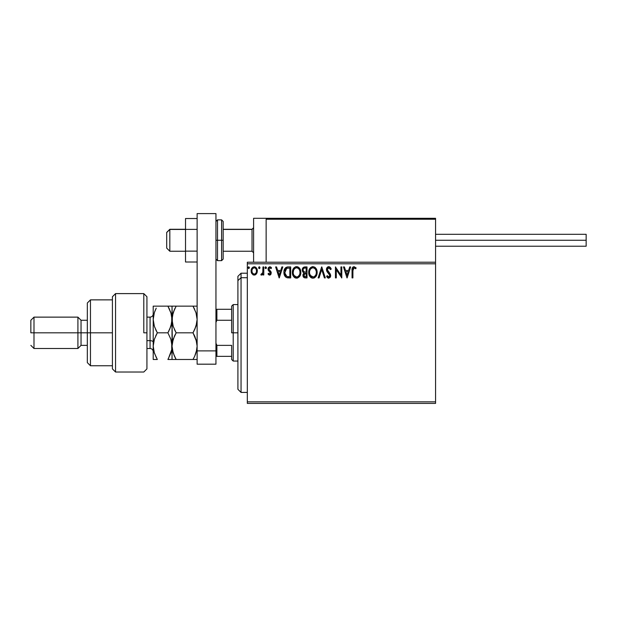 <?xml version="1.0" encoding="UTF-8"?>
<svg xmlns="http://www.w3.org/2000/svg" width="617" height="617" viewBox="0 0 617 617"><rect width="100%" height="100%" fill="white"/><g stroke="black" fill="none" stroke-linecap="round" stroke-linejoin="round"><path stroke-width="0.93" d="M247.324 403.402L435.563 403.402L247.324 403.402L247.324 263.791L435.563 263.791L435.563 401.837L247.324 401.837L247.324 403.402M435.563 262.225L247.324 262.225L247.324 401.837L435.563 401.837L435.563 403.402L435.563 263.791L247.324 263.791L247.324 262.225L435.563 262.225L435.563 263.791L435.563 218.302L435.563 262.225M256.695 273.447L257.32 270.925C257.343 268.642 256.31 267.269 254.219 266.791C252.137 267.269 251.104 268.642 251.127 270.925L251.944 273.771L254.219 275.097L256.495 273.771L257.274 270.207L255.577 267.169L252.862 267.176L251.435 269.097L251.165 271.673L252.908 274.735L254.559 275.074L256.294 274.048M262.95 266.93L263.791 266.93L262.95 266.93L262.757 272.66L260.837 274.82L261.978 274.966L262.95 273.771L262.95 274.958L263.791 274.958L263.791 266.93L263.791 274.958L263.791 266.93L262.95 266.93L262.819 272.382L260.837 274.82L261.477 275.097L262.95 273.771L262.95 274.958L263.791 274.958L262.95 274.958M269.644 275.097L270.871 274.395L271.241 272.675L270.786 271.434L269.058 269.83L268.927 268.619L269.668 267.801L271.056 268.619L271.534 267.878L269.598 266.806L268.449 267.57L268.025 268.904L268.395 270.516L270.4 272.837L269.776 274.087L268.511 273.269L268.017 273.956L269.143 274.989L269.644 275.097L271.256 272.992L270.986 271.758L268.858 269.066L269.891 267.778L271.056 268.619L271.534 267.878L269.799 266.791L268.017 269.112L268.295 270.346L270.408 273.03L269.59 274.11L268.511 273.269L268.017 273.956L269.83 275.082M288.131 266.93L285.818 267.508L284.614 268.997L283.974 271.318L284.167 274.403L285.216 276.578L286.404 277.519L290.684 277.912L290.684 266.93L288.131 266.93C285.201 267.331 283.797 269.112 283.928 272.282C283.797 274.534 284.622 276.277 286.404 277.519L290.684 277.912L290.684 266.93L290.684 277.912L289.018 277.912M303.471 267.323L307.011 266.93L303.471 267.315L302.222 270.045L302.646 271.735L303.957 272.853L302.986 274.534L303.271 276.732L304.412 277.773L307.011 277.912L307.011 266.93L307.011 277.912L307.011 266.93L304.813 266.93C303.101 267.192 302.237 268.233 302.222 270.045L303.957 272.853L302.932 275.19C302.947 276.917 303.788 277.827 305.461 277.912L307.011 277.912L305.461 277.912M319.051 277.912L318.133 277.912L321.65 266.93L318.133 277.912L319.051 277.912L321.719 269.583L324.395 277.912L325.313 277.912L321.796 266.93L325.313 277.912L321.796 266.93L318.133 277.912L319.051 277.912L321.719 269.583L324.395 277.912L325.313 277.912L324.395 277.912M340.939 266.93L340.939 275.097L335.447 266.93L335.447 277.912L336.296 277.912L336.296 269.722L341.787 277.912L341.787 266.93L340.939 266.93L341.787 266.93L340.939 266.93L340.939 275.097L335.447 266.93L335.447 277.912L336.296 277.912L336.296 269.722L341.787 277.912L341.787 266.93L341.602 277.912M352.901 270.608L353.518 267.979L354.366 267.817L355.716 268.757L356.14 267.917L354.065 266.652L352.932 267.045L352.276 268.063L352.06 277.912L352.901 277.912L352.901 270.608L354.081 267.778L355.716 268.757L356.14 267.917L354.065 266.652C352.392 267.223 351.721 268.503 352.06 270.493L352.06 277.912L352.901 277.912L352.916 269.76M349.731 266.93L350.649 266.93L347.132 277.912L350.649 266.93L349.731 266.93L348.605 270.447L345.52 270.447L344.394 266.93L343.476 266.93L346.993 277.912L350.649 266.93L349.731 266.93L348.605 270.447L345.52 270.447L344.394 266.93L343.476 266.93L346.993 277.912L343.476 266.93L344.394 266.93M328.761 266.652L327.025 267.655L326.439 269.621L326.979 271.573L329.786 275.298L328.954 277.041L327.241 275.66L326.578 276.331L327.396 277.573L328.699 278.19L330.195 277.334L330.635 275.197L327.558 270.716L327.38 268.973L328.822 267.778L330.542 269.606L331.229 269.051L330.018 267.122L328.761 266.652C327.226 266.984 326.455 267.971 326.439 269.621L329.817 275.676L328.714 277.064L327.241 275.66L326.578 276.331L328.699 278.19L330.666 275.629L330.226 273.956L327.28 269.637L328.822 267.778L330.542 269.606L331.229 269.051L329.208 266.706M317.146 272.375C317.184 269.243 315.773 267.338 312.912 266.652C310.05 267.362 308.647 269.29 308.701 272.429C308.647 275.591 310.073 277.519 312.981 278.19C315.819 277.442 317.207 275.506 317.146 272.375L316.128 268.619L314.778 267.2L313.158 266.66L310.305 267.863L308.716 271.935L309.719 276.223L312.48 278.159L313.953 278.043L315.572 276.948L317.092 273.346M300.818 272.375L300.263 269.49L299.191 267.84L297.556 266.791L295.605 266.791L293.97 267.863L292.921 269.529L292.605 274.403L294.756 277.65L297.618 278.043L299.831 276.154L300.818 272.375C300.857 269.243 299.446 267.338 296.584 266.652C293.723 267.362 292.319 269.29 292.373 272.429C292.319 275.591 293.738 277.519 296.646 278.19C299.492 277.442 300.88 275.506 300.818 272.375M281.876 266.93L282.802 266.93L279.277 277.912L282.802 266.93L281.876 266.93L280.75 270.447L277.665 270.447L276.539 266.93L275.622 266.93L279.139 277.912L282.802 266.93L281.876 266.93L280.75 270.447L277.665 270.447L276.539 266.93L275.622 266.93L279.139 277.912L275.622 266.93L276.539 266.93M266.467 267.709L265.464 266.876L265.233 268.31L265.919 268.596L266.428 268.025L265.765 268.619L266.467 267.709L265.765 266.791L265.063 267.709L265.765 268.619L265.063 267.709L265.765 266.791L266.467 267.709L265.688 266.799M259.996 267.709L259.595 266.876L258.986 266.876L258.762 268.31L259.448 268.596L259.95 268.025L259.287 268.619L259.996 267.709L259.287 266.791L258.585 267.709L259.287 268.619L258.585 267.709L259.287 266.791L259.996 267.709L259.209 266.799M249.438 267.709L248.813 266.799L248.034 267.547L248.651 268.611L249.438 267.709L248.728 268.619L249.438 267.709L248.728 266.791L248.026 267.709L248.728 268.619L248.026 267.709L248.728 266.791L249.438 267.709M352.901 277.912L352.06 277.912M352.068 269.968L352.083 269.444M352.091 269.382L352.13 268.85M352.492 267.585L352.276 268.063M356.14 267.917L355.716 268.757L353.865 267.801M355.091 268.241L354.628 267.932M353.117 268.511L353.001 268.912M347.062 275.267L345.882 271.58L348.243 271.58L347.062 275.267L345.882 271.58L348.243 271.58L347.062 275.267M336.296 277.912L335.447 277.912L335.64 266.93M330.535 267.701L331.036 268.611M331.229 269.051L330.542 269.606L328.984 267.793M328.229 267.917L327.75 268.287M327.38 268.973L327.303 269.914M327.558 270.716L327.843 271.172M328.568 272.058L328.961 272.467M329.254 272.768L329.925 273.524M330.55 274.758L330.635 275.197M330.658 275.853L330.55 276.509M330.55 276.524L330.195 277.334M328.321 278.151L327.835 277.943M327.303 277.473L326.948 276.987M326.578 276.331L327.372 275.899M327.241 275.66L328.576 277.056M329.756 276.154L329.162 274.087M329.517 274.573L328.267 273.161M327.565 272.398L326.979 271.573M326.755 271.11L326.578 270.624M327.018 267.662L326.617 268.464M327.033 267.639L327.357 267.254M327.766 266.93L328.236 266.721M317.015 273.848L316.799 274.742M316.66 275.136L316.444 275.645M316.428 275.668L316.166 276.154M315.889 276.563L315.572 276.956M314.601 277.743L313.96 278.036M311.994 278.059L311.431 277.843M311.084 277.642L310.621 277.288M310.328 277.01L309.711 276.215M308.909 274.287L308.755 273.416M308.755 271.441L308.832 270.917M309.071 269.984L309.248 269.529M309.719 268.634L310.767 267.423M311.94 266.791L312.418 266.683M314.878 267.269L315.526 267.84M316.243 268.811L316.907 270.416M312.742 267.786L312.942 267.778C315.225 268.349 316.344 269.876 316.305 272.375L316.259 271.603L316.305 272.375C316.351 274.897 315.233 276.462 312.942 277.064C310.636 276.485 309.503 274.935 309.549 272.429L309.557 272.822L309.549 272.429C309.495 269.891 310.621 268.341 312.942 267.778L314.138 268.056L312.942 267.778M314.585 268.349L315.549 269.452M315.495 269.374L316.174 271.071M315.873 274.712L315.194 275.868M309.587 273.223L309.557 272.822M310.351 275.46L313.336 277.033L310.953 276.192L309.734 274.002M309.734 270.848L310.174 269.675M313.49 277.002L313.945 276.856M314.092 276.778L313.336 277.033M315.673 275.136L314.431 276.578M316.259 273.169L316.12 273.956M303.549 277.187L303.271 276.74M303.155 276.485L302.962 275.722M302.962 272.174L302.237 269.768M302.261 269.467L302.376 268.927M302.623 268.31L302.87 267.917M303.417 271.272L303.07 270.045C303.148 268.703 303.857 268.033 305.199 268.056L306.171 268.056L306.171 272.143L304.397 272.012L305.739 272.143L304.397 272.012L303.117 270.539M305.13 276.778L303.772 275.174L303.849 275.799L303.772 275.174L305.739 273.269L304.952 273.339L306.171 273.269L306.171 276.786L304.574 276.663M303.98 274.179L304.281 273.717M304.05 268.233L304.567 268.094M304.142 276.362L303.849 275.799M305.739 273.269L306.171 273.269L306.171 276.786L305.292 276.786M300.803 272.868L300.764 273.346M300.687 273.848L300.579 274.334M300.325 275.143L300.109 275.652M300.101 275.668L299.839 276.154M295.659 278.059L295.103 277.843M294.749 277.642L294.286 277.288M293.985 276.994L292.921 275.344L292.373 272.421M292.427 271.426L292.504 270.917M292.743 269.984L292.921 269.521M293.383 268.642L293.661 268.248M293.97 267.871L294.44 267.423M295.612 266.791L296.075 266.683M297.085 266.683L298.443 267.2M298.551 267.277L299.183 267.832M299.515 268.218L299.793 268.619M299.916 268.811L300.255 269.475M300.356 269.722L300.579 270.416M293.399 270.848L293.214 272.429C293.16 269.891 294.294 268.341 296.607 267.778L296.206 267.801L296.607 267.778C298.89 268.349 300.016 269.876 299.97 272.375C300.024 274.897 298.906 276.462 296.607 277.064L294.024 275.46L296.607 277.064C294.309 276.485 293.175 274.935 293.214 272.429L293.646 270.092L294.656 268.588L293.839 269.675M296.808 267.786L297.386 267.886M293.214 272.429L293.229 272.822L293.214 272.429M293.26 273.223L293.229 272.822M299.97 272.375L299.931 271.603L299.97 272.375M299.847 271.071L299.931 271.588M298.258 268.349L299.222 269.452M296.607 277.064L297.008 277.033L296.607 277.064M297.163 277.002L297.61 276.856M297.756 276.778L297.008 277.033M299.546 274.712L298.104 276.578M299.931 273.177L299.785 273.956M288.347 277.897L287.298 277.789M284.29 274.85L284.167 274.418M284.159 274.38L284.044 273.825M283.928 272.282L284.036 270.84M284.136 270.354L286.998 267.03M287.167 266.999L287.645 266.945M284.853 268.58L284.614 268.997M285.046 270.331L284.915 270.817M285.555 269.29L286.064 268.719M286.805 268.287L289.836 268.056L289.836 276.786L286.851 276.478L284.792 272.907L286.666 268.333L287.221 268.179M288.671 276.771L288.054 276.732M284.869 273.516L284.792 272.907M285.193 274.681L285 274.125M285.486 275.259L285.208 274.712M286.573 276.339L285.656 275.521M285.278 269.76L284.884 270.971M279.208 275.267L278.028 271.58L280.388 271.58L279.208 275.267L278.028 271.58L280.388 271.58L279.208 275.267M268.904 274.858L268.341 274.357M268.017 273.956L268.719 273.555M268.511 273.269L269.59 274.11L270.408 273.03L270.03 272.066M270.362 273.385L269.367 271.472L270.207 272.305M270.223 266.845L270.794 267.092M270.809 267.107L271.249 267.477M271.534 267.878L270.948 268.464M271.056 268.619L270.076 267.793M268.927 268.619L269.166 269.976M268.858 269.066L270.261 270.894M269.961 270.662L271.256 272.992M270.871 274.395L270.346 274.912M271.218 267.446L270.809 267.099M265.765 268.619L265.063 267.709L265.765 266.791M262.487 274.542L260.837 274.82L261.238 273.971L261.886 274.048M261.392 275.089L260.983 274.927M262.68 272.922L262.942 270.639M262.935 271.01L262.95 269.629M259.287 268.619L258.585 267.709M255.723 274.604L255.23 274.889M253.533 275.005L252.978 274.773M251.566 273.107L251.335 272.483M251.312 272.398L251.173 271.688M251.165 270.207L251.875 268.202M254.582 266.814L255.577 267.169M255.847 267.362L256.88 268.781M257.027 269.151L257.274 270.207M257.274 271.665L257.127 272.405M256.718 273.408L256.934 272.953M251.597 268.703L251.435 269.097M252.638 268.642L254.219 267.778L253.001 268.248M256.471 270.917L256.348 269.853L256.471 270.917C256.51 272.621 255.762 273.686 254.219 274.11C252.685 273.686 251.937 272.614 251.967 270.917L251.998 271.457L251.967 270.917C251.929 269.22 252.685 268.171 254.219 267.778C255.762 268.171 256.51 269.213 256.471 270.917L256.464 271.187M253.687 274.025L252.469 272.915M252.091 271.981L251.998 271.449M252.098 269.853L252.492 268.865M254.752 267.855L255.716 268.534M254.89 273.971L254.497 274.087M248.813 268.611L248.026 267.709L248.651 266.799M305.199 268.056L306.171 268.056L306.171 272.143L305.739 272.143M299.538 270.069L299.785 270.817M294.024 275.46L293.407 274.002M288.926 268.056L289.836 268.056L289.836 276.786L289.28 276.786M255.947 268.865L256.348 269.853M256.348 271.981L256.225 272.398M253.595 218.302L284.969 218.302L253.595 218.302L253.595 262.225L253.595 218.302M404.189 218.302L435.563 218.302L404.189 218.302M169.829 229.439L166.698 232.532L166.698 248.103L166.698 232.424L169.829 229.439L169.829 251.242L169.829 229.439L185.516 229.439L169.829 229.439M253.595 227.897L252.029 229.439L252.029 251.242L252.029 229.439L223.169 229.439L252.029 229.439L253.595 227.897M266.143 219.243L266.143 262.225L266.143 219.243L435.563 219.243L434.623 218.302L267.092 218.302L434.623 218.302L435.563 219.243L266.143 219.243L267.092 218.302L266.22 218.881M435.286 218.58L435.563 219.243M284.969 218.302L285.91 218.302L284.969 218.302M435.563 240.268L586.15 240.268L586.15 234.306L586.15 240.268L435.563 240.268M586.15 246.222L586.15 240.268L586.15 246.222L435.563 246.222M197.124 251.134L185.516 251.134L185.516 229.393L197.124 229.393L185.516 229.393L185.516 218.526L197.124 218.526L185.516 218.526L185.516 251.134L197.124 251.134M185.516 262.001L197.124 262.001L185.516 262.001L185.516 251.134L185.516 262.001M197.124 364.184L197.124 213.598L215.95 213.598L215.95 350.888L215.95 213.598L197.124 213.598L197.124 350.888L215.95 350.888L197.124 350.888L197.124 364.184L215.95 364.184L215.95 350.888L215.95 364.184L197.124 364.184M215.95 259.086L217.516 260.659L217.516 240.268L217.516 260.659L221.596 260.659L223.169 259.086L223.169 240.268L221.596 240.268L221.596 260.659L221.596 240.268L215.95 240.268L217.516 240.268L217.516 219.868L217.516 240.268L223.169 240.268L223.169 221.441L221.596 219.868L221.596 240.268L221.596 219.868L217.516 219.868L215.95 221.441M223.169 259.086L223.169 221.804M241.046 277.719L241.046 273.208L241.046 277.719L247.324 277.719L241.046 277.719L241.046 392.42L241.046 277.719L237.907 280.619L241.046 277.719M237.907 276.347L237.907 280.619L237.907 276.347L241.046 273.208L247.324 273.208M237.907 389.288L237.907 280.619L237.907 389.288L241.046 392.42L247.324 392.42M231.637 309.287L231.637 332.818L233.203 332.818L233.203 304.582L233.203 332.818L237.907 332.818L233.203 332.818L233.203 361.053L233.203 332.818L231.637 332.818L231.637 306.148L231.637 309.287L215.95 309.287L216.891 309.287L216.891 320.262L231.637 320.262L216.891 320.262L216.891 309.287L231.637 309.287M231.637 345.366L231.637 359.48L231.637 345.366L216.891 345.366L215.95 343.214L216.891 345.366L216.891 356.341L231.637 356.341L216.891 356.341L216.891 345.366L231.637 345.366M215.95 322.413L216.891 320.262L215.95 322.413M215.95 356.341L216.891 356.341L215.95 356.341M143.792 332.818L143.792 293.599L143.792 332.818L146.931 332.818L143.792 332.818M146.931 368.897L146.931 296.738L146.931 368.889L143.792 372.028L115.556 372.028L115.556 293.599L115.556 372.028L112.417 368.897L112.417 296.738L115.556 293.599L143.792 293.599L146.931 296.738M112.417 368.773L112.417 332.818L87.321 332.818L87.321 362.619L87.321 332.818L81.043 332.818L81.043 320.262L81.043 332.818L77.912 332.818L77.912 348.497L77.912 332.818L33.989 332.818L33.989 317.13L33.989 332.818L30.85 332.818L30.85 320.262L30.85 332.818L77.912 332.818L77.912 317.13L77.912 332.818L87.321 332.818L87.321 303.009L87.321 332.818L90.46 332.818L90.46 299.87L90.46 332.818L112.417 332.818L112.417 296.862M90.46 332.818L90.46 365.758L90.46 332.818M81.043 332.818L81.043 345.366L81.043 332.818M33.989 332.818L33.989 348.497L33.989 332.818M150.07 348.42L150.07 340.653A3.139 1.566 180 0 1 153.201 342.227A3.139 1.566 0 0 0 150.07 340.653L150.07 317.13L146.931 317.13M146.931 340.653L150.07 340.653L146.931 340.653M196.715 323.539L197.124 319.483L195.982 326.331L192.998 332.818L176.154 332.818L173.192 326.37L172.027 319.483L173.176 312.634L176.154 306.148L192.998 306.148L195.967 312.588L197.124 319.483L195.99 312.665M194.077 306.148L172.32 306.148M196.059 312.888L192.998 306.148L194.663 309.325L192.998 306.148L196.831 306.148M174.303 306.148L176.154 306.148L173.184 312.618L175.004 308.269M173.115 326.146L172.027 319.483L172.027 306.148L172.328 322.969L172.32 316.027L174.495 309.325M173.192 326.37L176.154 332.818L173.192 339.257L176.154 332.818L174.495 329.64L176.154 332.818L192.998 332.818L195.149 328.545M195.967 353.032L194.663 356.31L196.823 349.623L197.124 346.145L195.975 339.288L197.124 346.145L196.252 352.106M194.833 336.358L196.831 342.69M174.333 355.963L172.328 349.608L172.027 346.145L172.328 342.674L174.495 335.987L172.328 342.659L173.184 339.265L172.027 346.145L172.583 350.888M194.663 356.31L192.998 359.48L194.663 356.302L192.998 359.48L176.154 359.48L173.184 353.024L172.027 346.145L172.027 359.48L196.823 359.48M193.892 331.19L192.998 332.818L196.63 341.679M175.074 359.48L172.336 359.48L176.154 359.48L174.349 355.994M172.336 359.48L170.87 359.48L172.027 359.48L172.027 346.145L172.328 349.608M175.39 358.107L176.154 359.48M172.467 315.279L172.328 316.02M174.495 306.148L173.192 306.148M174.495 335.987L176.154 332.818M168.981 306.148L172.027 306.148L167.901 306.148L170.87 312.588L172.027 319.483L170.878 326.331L167.901 332.818L170.87 339.273L172.027 346.145L172.027 319.483L172.328 342.674M192.998 359.48L195.975 359.48M194.81 336.319L192.998 332.818M196.831 322.93L194.663 329.632M171.164 313.552L167.901 306.148L169.559 309.325L167.901 306.148L153.201 306.148L153.201 319.483L153.201 306.148L154.358 306.148L153.502 306.148M171.734 316.027L171.734 322.93L169.567 329.632L171.356 324.689M169.012 330.766L167.901 332.818L170.87 339.273L172.027 346.145L171.727 342.682L171.734 349.6L168.402 358.6M171.179 340.26L171.287 340.661M171.248 351.783L171.727 349.623L170.878 353.009L167.901 359.48L171.734 359.48M169.752 359.48L170.87 359.48M156.255 359.48L153.201 359.48L153.201 319.483L153.201 359.48L157.327 359.48L154.358 353.017L153.201 346.145L154.358 339.288L157.327 332.818L154.366 326.37L153.201 319.483L154.35 312.634L156.232 308.168M154.042 325.313L153.201 319.483L153.864 314.308M154.358 312.611L155.669 309.333M156.217 308.192L155.831 308.978M155.484 306.148L154.366 306.148M154.011 340.422L153.201 346.145L153.957 351.682M153.201 346.145L154.358 339.273L157.327 332.818L155.669 329.64L157.327 332.818L167.901 332.818L170.87 326.354M156.834 333.697L155.677 335.98M154.358 326.347L157.327 332.818L167.901 332.818M153.502 322.938L153.201 319.483L153.502 322.938M156.356 357.698L154.057 352.037M153.81 341.178L153.502 342.666M171.418 351.112L171.727 349.654M170.878 312.618L171.727 315.973M171.727 306.148L155.669 306.148M172.027 346.145L171.734 349.6M167.901 359.48L169.559 359.48M153.51 359.48L157.327 359.48M153.201 351.636C153.016 349.739 151.967 348.69 150.07 348.497L150.07 317.207M185.516 251.242L169.829 251.242L166.698 248.103M253.595 252.816L252.029 251.242L223.169 251.242M253.595 227.712L252.029 229.285L223.169 229.285M185.516 229.285L169.829 229.285L166.698 232.424M435.563 234.306L586.15 234.306M231.637 306.148L233.203 304.582L237.907 304.582M237.907 361.053L233.203 361.053L231.637 359.48M112.417 299.87L90.46 299.87L87.321 303.009M30.85 320.262L33.989 317.13L77.912 317.13L81.043 320.262L87.321 320.262M112.417 365.758L90.46 365.758L87.321 362.619M87.321 345.366L81.043 345.366L77.912 348.497L33.989 348.497L30.85 345.366M150.07 348.497L146.931 348.497M150.07 317.13C151.967 316.937 153.016 315.896 153.201 313.991"/></g></svg>
